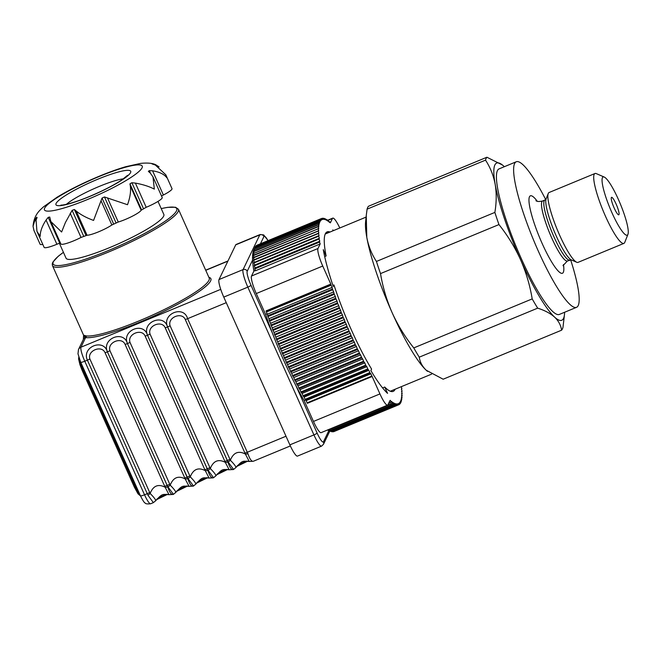 <?xml version="1.0" encoding="UTF-8"?>
<svg xmlns="http://www.w3.org/2000/svg" width="661" height="661" viewBox="0 0 661 661"><rect width="100%" height="100%" fill="white"/><g stroke="black" fill="none" stroke-linecap="round" stroke-linejoin="round"><path stroke-width="0.99" d="M504.36 166.696A85.071 15.096 67.5 0 0 503.831 166.2A85.071 15.096 67.5 0 0 502.657 165.184A85.071 15.096 67.5 0 0 494.891 164.928A85.071 15.096 67.5 0 0 495.155 184.221A85.071 15.096 67.5 0 0 520.538 259.682A85.071 15.096 67.5 0 0 554.596 317.115A85.071 15.096 67.5 0 0 564.477 314.529A85.071 15.096 67.5 0 0 564.61 312.256M486.116 158.458A94.523 16.773 67.5 0 0 485.521 160.136C490.272 167.407 493.486 175.438 495.155 184.221C496.634 193.111 496.543 202.506 494.866 212.412A94.523 16.773 67.5 0 0 498.956 224.575L380.521 273.596A94.523 16.773 -112.5 0 1 376.431 261.442C371.68 254.171 368.466 246.14 366.797 237.349L366.252 215.536L367.086 209.157A94.523 16.773 -112.5 0 1 368.491 206.257L486.917 157.235A94.523 16.773 67.5 0 0 486.116 158.458M498.956 224.575C507.656 235.506 514.853 247.206 520.538 259.682C526.082 272.349 529.965 285.42 532.196 298.896A94.523 16.773 67.5 0 0 537.682 308.15C544.838 310.447 550.473 313.438 554.596 317.115C558.545 320.891 560.875 325.245 561.586 330.194L443.159 379.216L426.246 370.251A85.071 15.096 67.5 0 0 427.411 371.259A85.071 15.096 67.5 0 0 427.518 371.35M516.274 161.763L499.088 168.877A78.766 13.98 67.5 0 0 497.436 170.612A78.766 13.98 67.5 0 0 518.703 252.709A78.766 13.98 67.5 0 0 559.338 314.438L576.532 307.324A78.766 13.98 -112.5 0 1 535.897 245.595A78.766 13.98 -112.5 0 1 514.622 163.498A78.766 13.98 -112.5 0 1 516.274 161.763A78.766 13.98 -112.5 0 1 545.68 199.531M570.641 259.823A78.766 13.98 -112.5 0 1 578.185 305.589A78.766 13.98 -112.5 0 1 576.532 307.324M627.95 234.325L624.777 242.347A37.809 6.709 -112.5 0 1 624.686 242.554A37.809 6.709 -112.5 0 1 623.893 243.388L578.053 262.359A37.809 6.709 -112.5 0 1 576.698 262.252A37.809 6.709 -112.5 0 1 557.397 229.995A37.809 6.709 -112.5 0 1 548.25 193.524A37.809 6.709 -112.5 0 1 548.341 193.326A37.809 6.709 -112.5 0 1 549.134 192.491L594.974 173.513A37.809 6.709 -112.5 0 1 596.329 173.628L604.245 177.057A31.505 5.594 67.5 0 0 602.452 177.66A31.505 5.594 67.5 0 0 611.954 212.751A31.505 5.594 67.5 0 0 627.876 234.498A31.505 5.594 67.5 0 0 627.95 234.325A31.505 5.594 67.5 0 0 620.332 203.943A31.505 5.594 67.5 0 0 604.245 177.057M623.893 243.388A37.809 6.709 -112.5 0 1 604.394 213.759A37.809 6.709 -112.5 0 1 594.181 174.347A37.809 6.709 -112.5 0 1 594.974 173.513M618.977 214.602A9.452 1.677 -112.5 0 1 618.779 214.808A9.452 1.677 -112.5 0 1 613.904 207.405A9.452 1.677 -112.5 0 1 611.351 197.556A9.452 1.677 -112.5 0 1 611.549 197.342A9.452 1.677 -112.5 0 1 616.424 204.753A9.452 1.677 -112.5 0 1 618.977 214.602M561.586 330.194A94.523 16.773 67.5 0 0 562.982 327.286L564.477 314.529M485.521 160.136L367.086 209.157M366.252 215.536L365.591 221.922A85.071 15.096 67.5 0 0 366.797 237.349A85.071 15.096 67.5 0 0 392.188 312.81A85.071 15.096 67.5 0 0 426.246 370.251C422.296 366.475 419.966 362.121 419.256 357.171A94.523 16.773 -112.5 0 1 413.769 347.917C405.127 337.093 397.939 325.394 392.188 312.81C386.677 300.268 382.785 287.196 380.521 273.596M281.305 257.402A85.071 15.096 67.5 0 0 281.272 257.93M291.625 305.919A85.071 15.096 67.5 0 0 291.856 306.621M296.549 319.841A85.071 15.096 67.5 0 0 296.814 320.56M318.66 369.896A85.071 15.096 67.5 0 0 318.999 370.54M320.849 374.019A85.071 15.096 67.5 0 0 321.188 374.647M327.468 385.611A85.071 15.096 67.5 0 0 327.806 386.173M331.913 392.584A85.071 15.096 67.5 0 0 332.202 393.014M494.866 212.412L376.431 261.442M532.196 298.896L413.769 347.917M537.682 308.15L419.256 357.171M502.467 165.027L486.917 157.235M387.569 405.143L321.106 432.658A15.757 2.793 -112.5 0 1 318.437 430.509A15.757 2.793 -112.5 0 1 313.471 421.437L379.943 393.923A15.757 2.793 67.5 0 0 384.909 402.995A15.757 2.793 67.5 0 0 387.569 405.143A15.757 2.793 67.5 0 0 387.9 404.796L389.874 400.698A100.827 17.897 67.5 0 0 390.073 400.88L389.717 401.029M332.888 285.403L333.954 284.965A86.335 15.319 67.5 0 0 371.581 369.078L370.862 370.565A92.317 16.385 67.5 0 0 379.852 384.338A92.317 16.385 67.5 0 0 387.569 393.369L384.735 387.032L382.603 387.916M326.047 232.68L328.525 231.656M333.169 230.739L332.789 229.888A92.317 16.385 67.5 0 1 333.516 230.59M333.954 284.965L333.235 286.453A92.317 16.385 67.5 0 1 323.279 249.651L326.113 255.981L324.691 256.567M351.098 385.198A92.317 16.385 -112.5 0 1 350.817 384.76M346.893 378.274A92.317 16.385 -112.5 0 1 346.562 377.712M340.456 366.665A92.317 16.385 -112.5 0 1 340.126 366.045M338.308 362.55A92.317 16.385 -112.5 0 1 337.978 361.906M316.239 312.521A92.317 16.385 -112.5 0 1 315.966 311.802M311.224 298.607A92.317 16.385 -112.5 0 1 310.984 297.904M299.127 250.536A92.317 16.385 -112.5 0 1 299.078 250.04M358.353 373.531A92.317 16.385 -112.5 0 1 358.022 372.969M351.916 361.922A92.317 16.385 -112.5 0 1 351.586 361.294M349.768 357.799A92.317 16.385 -112.5 0 1 349.438 357.155M327.699 307.778A92.317 16.385 -112.5 0 1 327.426 307.059M322.684 293.864A92.317 16.385 -112.5 0 1 322.444 293.162M310.587 245.793A92.317 16.385 -112.5 0 1 310.538 245.297M256.922 245.248A100.827 17.897 67.5 0 0 256.865 245.272L321.618 218.469A100.827 17.897 67.5 0 1 321.676 218.444L322.51 219.493L322.419 218.254A100.827 17.897 67.5 0 1 322.56 218.237L323.427 219.386L323.386 218.246A100.827 17.897 67.5 0 1 323.543 218.262L324.435 219.51L324.444 218.469A100.827 17.897 67.5 0 1 324.617 218.527L325.534 219.865L325.592 218.931A100.827 17.897 67.5 0 1 325.774 219.022L326.716 220.46L326.831 219.626L326.311 219.84M325.592 218.931L325.047 219.155M324.444 218.469L323.865 218.708M323.386 218.246L322.758 218.502M322.419 218.254L321.742 218.535M321.618 218.469A100.827 17.897 67.5 0 0 321.543 218.502L256.799 245.297M320.882 218.89A100.827 17.897 67.5 0 0 320.775 218.981L256.022 245.785A100.827 17.897 67.5 0 1 256.137 245.694L320.882 218.89L321.692 219.832L321.543 218.502M320.197 219.568A100.827 17.897 67.5 0 0 320.098 219.692L255.344 246.495A100.827 17.897 67.5 0 1 255.443 246.371L320.197 219.568L320.973 220.41L320.775 218.981M255.344 246.495L255.435 247.04M254.948 247.371L319.602 220.477L320.345 221.212L320.098 219.692M254.502 248.544L319.123 221.625L319.825 222.245L319.527 220.642L254.774 247.445L254.915 248.197M254.163 249.932L318.734 222.988L319.403 223.501L319.056 221.815L254.303 248.619L254.502 249.577M318.462 224.583A100.827 17.897 67.5 0 0 318.428 224.847L253.675 251.651A100.827 17.897 67.5 0 1 253.708 251.387L318.462 224.583L319.081 224.98L318.685 223.22L253.94 250.023L254.196 251.188M253.675 251.651L254.006 253.006M253.865 253.361L318.288 226.401L318.866 226.682L318.428 224.847M318.222 228.425A100.827 17.897 67.5 0 0 318.222 228.756L253.469 255.559A100.827 17.897 67.5 0 1 253.469 255.229L318.759 228.59L318.272 226.698L253.518 253.502L253.915 255.047M253.469 255.559L253.94 257.286M318.263 230.664A100.827 17.897 67.5 0 0 318.272 231.028L253.527 257.831A100.827 17.897 67.5 0 1 253.51 257.468L318.751 230.714L318.222 228.756M253.527 257.831L254.072 259.74M318.272 231.028L318.85 233.044L253.659 259.913L318.412 233.226M318.437 233.507L253.684 260.302L254.311 262.376L319.056 235.572L318.437 233.507A100.827 17.897 67.5 0 1 318.404 233.11M254.311 262.376L318.66 235.754A100.827 17.897 67.5 0 0 318.701 236.175L253.956 262.979L254.617 265.094L319.362 238.29L318.701 236.175M253.907 262.549A100.827 17.897 67.5 0 0 253.956 262.979M254.617 265.094L319.015 238.58A100.827 17.897 67.5 0 0 319.073 239.034L254.328 265.838L255.022 267.994L319.775 241.191L319.073 239.034M254.262 265.383A100.827 17.897 67.5 0 0 254.328 265.838M255.022 267.994L319.47 241.604A100.827 17.897 67.5 0 0 319.552 242.083L254.799 268.887L255.427 270.754L320.18 243.95L319.552 242.083M319.775 241.191L319.47 241.604M339.795 227.995A15.757 2.793 67.5 0 0 332.78 218.113A15.757 2.793 67.5 0 0 332.45 218.46L330.335 222.856L329.773 221.906A100.827 17.897 67.5 0 0 329.55 221.708L329.343 222.327L328.36 220.716A100.827 17.897 67.5 0 0 328.153 220.551L327.988 221.278L327.03 219.749A100.827 17.897 67.5 0 0 326.831 219.626M328.153 220.551L327.658 220.757M329.55 221.708L329.087 221.906M255.245 268.184A98.935 17.558 67.5 0 0 255.32 268.672M254.725 268.407A100.827 17.897 67.5 0 0 254.799 268.887M266.226 311.265L330.88 284.503A100.827 17.897 67.5 0 0 331.111 285.197L266.366 312L267.366 314.215L332.119 287.411L331.111 285.197M266.127 311.306A100.827 17.897 67.5 0 0 266.366 312M267.366 314.215L267.672 315.826L332.425 289.031A100.827 17.897 67.5 0 0 332.673 289.733L267.92 316.536L268.936 318.718L333.681 291.914L332.673 289.733M332.119 287.411L332.425 289.031M268.936 318.718L269.291 320.411L334.045 293.608A100.827 17.897 67.5 0 0 334.292 294.319L269.548 321.122L270.572 323.27L335.317 296.467L334.292 294.319M333.681 291.914L334.045 293.608M269.291 320.411A100.827 17.897 67.5 0 0 269.548 321.122M270.572 323.27L270.977 325.038L335.722 298.235A100.827 17.897 67.5 0 0 335.986 298.954L271.241 325.757L272.266 327.864L337.019 301.061L335.986 298.954M335.317 296.467L335.722 298.235M270.977 325.038A100.827 17.897 67.5 0 0 271.241 325.757M272.266 327.864L272.72 329.699L337.465 302.903A100.827 17.897 67.5 0 0 337.738 303.622L272.993 330.426L274.018 332.475L338.771 305.679L337.738 303.622M337.019 301.061L337.465 302.903M274.018 332.475L274.522 334.383L339.267 307.58A100.827 17.897 67.5 0 0 339.547 308.307L274.802 335.11L275.827 337.11L340.58 310.306L339.547 308.307M338.771 305.679L339.267 307.58M274.522 334.383A100.827 17.897 67.5 0 0 274.802 335.11M275.827 337.11L276.372 339.076L341.126 312.281A100.827 17.897 67.5 0 0 341.415 313L276.662 339.804L277.686 341.745L342.439 314.942L341.415 313M340.58 310.306L341.126 312.281M276.372 339.076A100.827 17.897 67.5 0 0 276.662 339.804M277.686 341.745L278.273 343.77L343.026 316.966A100.827 17.897 67.5 0 0 343.323 317.693L278.57 344.497L279.595 346.372L344.34 319.569L343.323 317.693M342.439 314.942L343.026 316.966M278.273 343.77A100.827 17.897 67.5 0 0 278.57 344.497M279.595 346.372L280.223 348.454L344.968 321.651A100.827 17.897 67.5 0 0 345.273 322.37L280.52 349.173L281.536 350.983L346.29 324.179L345.273 322.37M344.34 319.569L344.968 321.651M280.223 348.454A100.827 17.897 67.5 0 0 280.52 349.173M281.536 350.983L282.206 353.106L346.951 326.303A100.827 17.897 67.5 0 0 347.265 327.013L282.511 353.817L283.519 355.56L348.264 328.757L347.265 327.013M346.29 324.179L346.951 326.303M282.206 353.106A100.827 17.897 67.5 0 0 282.511 353.817M283.519 355.56L284.222 357.725L348.975 330.921A100.827 17.897 67.5 0 0 349.289 331.624L284.536 358.427L285.527 360.088L350.272 333.284L349.289 331.624M348.264 328.757L348.975 330.921M284.222 357.725A100.827 17.897 67.5 0 0 284.536 358.427M285.527 360.088L286.271 362.286L351.016 335.491A100.827 17.897 67.5 0 0 351.338 336.185L286.585 362.988L287.56 364.566L352.305 337.763L351.338 336.185M350.272 333.284L351.016 335.491M286.271 362.286A100.827 17.897 67.5 0 0 286.585 362.988M287.56 364.566L288.336 366.797L353.09 339.994A100.827 17.897 67.5 0 0 353.404 340.679L288.659 367.483L289.609 368.978L354.362 342.175L353.404 340.679M352.305 337.763L353.09 339.994M288.336 366.797A100.827 17.897 67.5 0 0 288.659 367.483M289.609 368.978L290.427 371.234L355.172 344.431A100.827 17.897 67.5 0 0 355.494 345.108L290.749 371.912L291.683 373.316L356.428 346.513L355.494 345.108M354.362 342.175L355.172 344.431M290.427 371.234A100.827 17.897 67.5 0 0 290.749 371.912M291.683 373.316L292.526 375.588L357.271 348.785A100.827 17.897 67.5 0 0 357.593 349.446L292.848 376.249L293.757 377.563L358.51 350.76L357.593 349.446M356.428 346.513L357.271 348.785M292.526 375.588A100.827 17.897 67.5 0 0 292.848 376.249M293.757 377.563L294.632 379.844L359.377 353.04A100.827 17.897 67.5 0 0 359.708 353.693L294.955 380.488L295.839 381.711L360.592 354.907L359.708 353.693M358.51 350.76L359.377 353.04M295.839 381.711L296.739 384L361.484 357.196A100.827 17.897 67.5 0 0 361.815 357.824L297.062 384.628L297.921 385.743L362.674 358.948L361.815 357.824M360.592 354.907L361.484 357.196M297.921 385.743L298.846 388.04L363.591 361.237A100.827 17.897 67.5 0 0 363.914 361.848L299.169 388.651L299.995 389.668L364.748 362.864L363.914 361.848M362.674 358.948L363.591 361.237M298.846 388.04A100.827 17.897 67.5 0 0 299.169 388.651M299.995 389.668L300.937 391.956L365.69 365.153A100.827 17.897 67.5 0 0 366.012 365.74L301.259 392.543L302.06 393.452L366.814 366.648L366.012 365.74M364.748 362.864L365.69 365.153M300.937 391.956A100.827 17.897 67.5 0 0 301.259 392.543M302.06 393.452L303.027 395.732L367.772 368.929A100.827 17.897 67.5 0 0 368.094 369.499L303.341 396.303L304.11 397.104L368.855 370.3L368.094 369.499M366.814 366.648L367.772 368.929M304.11 397.104L305.085 399.368L369.838 372.564A100.827 17.897 67.5 0 0 370.152 373.11L305.407 399.913L306.134 400.607L370.879 373.804L370.152 373.11M368.855 370.3L369.838 372.564M305.085 399.368A100.827 17.897 67.5 0 0 305.407 399.913M306.134 400.607L307.125 402.846L371.879 376.043A100.827 17.897 67.5 0 0 372.143 376.489L379.943 393.923M370.879 373.804L371.879 376.043M268.002 315.694A98.935 17.558 67.5 0 0 268.242 316.396M273.034 329.575A98.935 17.558 67.5 0 0 273.307 330.293M294.963 379.703A98.935 17.558 67.5 0 0 295.293 380.356M297.078 383.859A98.935 17.558 67.5 0 0 297.409 384.487M303.399 395.575A98.935 17.558 67.5 0 0 303.721 396.146M307.183 402.822L307.39 403.293L372.143 376.489M307.125 402.846A100.827 17.897 67.5 0 0 307.39 403.293M303.027 395.732A100.827 17.897 67.5 0 0 303.341 396.303M296.739 384A100.827 17.897 67.5 0 0 297.062 384.628M294.632 379.844A100.827 17.897 67.5 0 0 294.955 380.488M272.72 329.699A100.827 17.897 67.5 0 0 272.993 330.426M267.672 315.826A100.827 17.897 67.5 0 0 267.92 316.536M388.759 403.02L391.295 401.971L390.304 400.326L390.073 400.88M327.914 429.84L392.667 403.053L391.7 401.483L391.51 402.152L388.594 403.359M327.922 429.857A100.827 17.897 67.5 0 0 328.12 429.997L392.874 403.193A100.827 17.897 67.5 0 1 392.667 403.053M328.624 429.79L329.211 430.699L393.964 403.896L393.006 402.417L392.874 403.193M329.211 430.699A100.827 17.897 67.5 0 0 329.401 430.815L394.154 404.011A100.827 17.897 67.5 0 1 393.964 403.896M329.93 430.592L330.417 431.319L395.171 404.515L394.237 403.127L394.154 404.011M330.417 431.319A100.827 17.897 67.5 0 0 330.599 431.393L395.344 404.59A100.827 17.897 67.5 0 1 395.171 404.515M331.161 431.154L331.541 431.699L396.286 404.896L395.377 403.598L395.344 404.59M331.541 431.699A100.827 17.897 67.5 0 0 331.698 431.732L396.451 404.929A100.827 17.897 67.5 0 1 396.286 404.896M332.301 431.484L332.566 431.84L397.319 405.036L396.435 403.838L396.451 404.929M333.367 431.575L398.252 404.945L397.393 403.846L397.468 405.036L332.714 431.782M333.499 431.749A100.827 17.897 67.5 0 0 333.631 431.716L399.087 404.623A100.827 17.897 67.5 0 0 399.211 404.549L399.037 403.16L399.831 404.053A100.827 17.897 67.5 0 0 399.93 403.945L399.707 402.475L400.467 403.26A100.827 17.897 67.5 0 0 400.558 403.119L400.285 401.558L401.004 402.235A100.827 17.897 67.5 0 0 401.078 402.053L400.756 400.409L401.442 400.979A100.827 17.897 67.5 0 0 401.5 400.764L401.12 399.046L401.772 399.492A100.827 17.897 67.5 0 0 401.814 399.244L401.392 397.451L401.995 397.79A100.827 17.897 67.5 0 0 402.02 397.509L401.549 395.65L402.111 395.873A100.827 17.897 67.5 0 0 402.119 395.559L401.607 393.625L402.128 393.733A100.827 17.897 67.5 0 0 402.119 393.386L401.566 391.403L402.037 391.395A100.827 17.897 67.5 0 0 402.012 391.015L401.409 388.974L401.838 388.85A100.827 17.897 67.5 0 0 401.797 388.445L401.26 386.693M398.252 404.945A100.827 17.897 67.5 0 0 398.385 404.912L398.261 403.623L399.087 404.623M399.178 404.325L399.831 404.053M399.864 403.507L400.467 403.26M400.442 402.466L401.004 402.235M400.905 401.194L401.442 400.979M401.268 399.707L401.772 399.492M401.516 397.988L401.995 397.79M401.657 396.063L402.111 395.873M401.69 393.915L402.128 393.733M401.607 391.568L402.037 391.395M401.425 389.023L401.838 388.85M327.476 430.022A98.935 17.558 67.5 0 0 329.195 430.675M329.566 430.741A98.935 17.558 67.5 0 0 330.07 430.798M313.471 421.437L304.134 400.574L305.498 400.004M267.168 313.785L265.606 314.429A98.935 17.558 67.5 0 0 304.134 400.574M266.061 310.893L330.814 284.09L322.742 266.044L256.27 293.558A15.757 2.793 -112.5 0 1 251.519 276.017L253.882 271.109L255.344 270.506M265.606 314.429L256.27 293.558M251.519 276.017L317.991 248.503A15.757 2.793 67.5 0 0 322.742 266.044M317.991 248.503L320.18 243.95M254.369 248.941A98.935 17.558 67.5 0 0 253.882 271.109M275.307 259.88L275.497 260.318M320.436 374.192A76.569 13.584 -112.5 0 1 320.626 374.878M323.659 387.189A76.569 13.584 -112.5 0 1 323.791 387.842M325.08 395.418A76.569 13.584 -112.5 0 1 325.138 395.939M311.612 401.541A76.569 13.584 -112.5 0 1 311.29 401.12M306.844 394.857A76.569 13.584 -112.5 0 1 306.481 394.303M299.92 383.446A76.569 13.584 -112.5 0 1 299.573 382.826M297.665 379.373A76.569 13.584 -112.5 0 1 297.326 378.728M275.315 329.459A76.569 13.584 -112.5 0 1 275.05 328.74M270.448 315.487A76.569 13.584 -112.5 0 1 270.217 314.776M330.814 284.09L330.88 284.503M330.046 232.028A86.335 15.319 67.5 0 0 326.113 255.981M384.735 387.032A86.335 15.319 67.5 0 0 395.121 389.238M159.053 166.886L155.624 164.68L152.005 163.887L155.352 165.035L165.812 174.801L166.861 177.784C164.217 174.24 159.45 171.918 152.567 170.811L149.27 170.612L148.378 171.422L150.204 172.951L152.997 176.941L154.335 189.12C149.229 186.468 142.908 184.46 135.389 183.097L131.869 182.725L129.953 183.832L130.324 186.038C131.035 191.326 130.093 197.556 127.515 204.72L104.463 196.961L102.042 198.085L93.573 220.419C86.393 217.808 80.617 214.685 76.23 211.057L74.404 209.529L72.123 210.347L65.431 222.476L61.613 232.003L50.856 221.551L49.732 217.039L48.212 217.353L46.063 220.072C42.073 226.169 40.123 231.598 40.205 236.365L36.942 231.325L36.074 220.196L37.074 217.494L36.702 217.205L35.099 219.435L33.05 226.252L33.909 230.367L40.098 244.206A15.757 2.429 -24.1 0 0 42.8 244.413M37.074 217.494L36.702 217.205L36.95 217.758M50.856 221.551L60.878 243.942A15.757 2.429 -24.1 0 0 73.652 240.852A15.757 2.429 -24.1 0 0 81.03 237.439L87.054 235.25A15.757 2.429 -24.1 0 0 98.663 231.788A15.757 2.429 -24.1 0 0 111.866 224.98L118.269 222.022A15.757 2.429 -24.1 0 0 125.218 219.502A15.757 2.429 -24.1 0 0 141.148 210.231L146.213 207.29A15.757 2.429 -24.1 0 0 162.201 197.515L152.997 176.941M59.366 243.24L66.05 258.195A53.566 8.263 -24.1 0 0 109.486 247.668A53.566 8.263 -24.1 0 0 163.845 214.453L158.004 201.407M52.467 265.631L83.575 335.177L86.186 335.92A69 10.642 -24.1 0 0 139.182 320.849A69 10.642 -24.1 0 0 209.207 278.05L178.445 209.281A69 10.642 155.9 0 1 108.421 252.081A69 10.642 155.9 0 1 52.467 265.631L52.252 263.846L52.863 262.136L58.234 256.278L63.423 252.32M208.884 277.323A70.264 10.84 155.9 0 1 139.562 322.254A70.264 10.84 155.9 0 1 85.6 337.606A1.264 1.206 97.4 0 0 86.186 335.92M290.353 445.935L253.337 461.254L249.222 461.461C242.422 461.048 242.719 460.196 235.837 467.6L233.589 469.434L228.169 462.014A5.04 1.215 -38.4 0 0 230.359 460.246C234.415 464.353 236.225 466.823 235.787 467.649M249.222 461.461L245.363 454.033L185.27 319.511C181.891 311.447 167.25 317.503 170.108 325.782L230.359 460.246C233.44 452.529 238.439 450.463 245.363 454.033A5.04 1.611 -12.4 0 0 247.974 453.818C249.8 459.238 251.61 461.708 253.403 461.229L253.337 461.254M228.169 462.014L227.31 460.527L227.913 462.122C229.747 467.542 231.557 470.012 233.341 469.533L229.169 469.764L225.302 462.336L165.217 327.806C161.838 319.75 147.196 325.807 150.055 334.086A5.04 0.777 155.9 0 1 147.552 335.251C141.553 322.163 163.713 313.017 167.564 326.964L227.31 460.527A5.04 0.777 -24.1 0 1 224.955 461.37M237.183 465.84A8.337 1.289 155.9 0 1 246.908 461.056M229.169 469.764C222.369 469.351 222.666 468.5 215.783 475.903L213.536 477.729L208.116 470.318A5.04 1.215 -38.4 0 0 210.305 468.542C214.354 472.656 216.164 475.127 215.734 475.953M150.055 334.086L210.305 468.542C213.387 460.833 218.386 458.767 225.302 462.336A5.04 1.611 -12.4 0 0 227.913 462.122M208.116 470.318L207.248 468.831L207.86 470.425C209.694 475.837 211.503 478.308 213.288 477.829L209.116 478.068L205.249 470.64L145.156 336.11C141.785 328.054 127.143 334.102 129.994 342.39A5.04 0.777 155.9 0 1 127.49 343.555C121.5 330.467 143.652 321.32 147.51 335.267L207.248 468.831A5.04 0.777 -24.1 0 1 204.902 469.674M217.13 474.144A8.337 1.289 155.9 0 1 226.855 469.351M129.994 342.39L190.252 476.845A5.04 1.215 -38.4 0 1 188.063 478.614L193.491 486.025L189.063 486.364C182.254 485.959 182.552 485.108 175.669 492.503L173.422 494.337L168.001 486.917A5.04 1.215 -38.4 0 0 170.191 485.149C174.248 489.256 176.057 491.726 175.619 492.561M109.941 350.685L170.191 485.149C173.273 477.44 178.272 475.366 185.196 478.936L125.103 344.414C121.731 336.35 107.09 342.406 109.941 350.685A5.04 0.777 155.9 0 1 107.437 351.859C101.447 338.771 123.599 329.624 127.449 343.571L187.807 478.721C189.633 484.141 191.442 486.612 193.235 486.132L193.169 486.166M168.001 486.917L167.142 485.43L167.754 487.025C169.58 492.445 171.389 494.915 173.174 494.436L169.001 494.668L165.143 487.24L105.049 352.718C101.67 344.654 87.029 350.71 89.888 358.989A5.04 0.777 155.9 0 1 87.384 360.154C81.394 347.075 103.546 337.928 107.396 351.875L167.142 485.43A5.04 0.777 -24.1 0 1 164.796 486.273M177.016 490.743A8.337 1.289 155.9 0 1 186.749 485.959M189.063 486.364L185.196 478.936A5.04 1.611 -12.4 0 0 187.807 478.721M188.063 478.614L187.195 477.135A5.04 0.777 -24.1 0 1 184.849 477.977M197.069 482.439A8.337 1.289 155.9 0 1 206.802 477.655M207.86 470.425A5.04 1.611 -12.4 0 1 205.249 470.64C198.333 467.063 193.334 469.136 190.252 476.845C194.301 480.952 196.11 483.422 195.681 484.257M209.116 478.068C202.316 477.655 202.613 476.804 195.722 484.199L193.475 486.033M229.854 459.345A5.04 0.777 155.9 0 1 227.351 460.51L167.605 326.947C161.614 313.868 183.766 304.721 187.617 318.668L247.974 453.818M289.551 306.778L289.857 307.456M295.574 320.238L295.888 320.949M156.963 499.047A8.337 1.289 155.9 0 1 166.688 494.254M169.001 494.668C162.201 494.254 162.499 493.403 155.616 500.807L153.369 502.633L147.948 495.221A5.04 1.215 -38.4 0 0 150.138 493.453C154.195 497.559 156.004 500.03 155.566 500.856M89.888 358.989L150.138 493.453C153.22 485.736 158.219 483.67 165.143 487.24A5.04 1.611 -12.4 0 0 167.754 487.025M147.948 495.221L87.384 360.154L84.782 361.228L144.528 494.792A12.6 2.239 67.5 0 0 150.634 503.765C147.188 504.12 145.329 503.822 145.056 502.881C144.371 502.914 142.834 500.542 140.438 495.783A5.04 0.777 155.9 0 0 144.528 494.792L147.13 493.717A5.04 0.777 155.9 0 0 149.634 492.552M220.733 289.344L80.981 347.199L85.6 337.606L84.988 337.44A5.04 4.9 -154.3 0 0 83.418 339.275A5.04 4.9 -154.3 0 0 83.418 339.283L78.477 349.553L77.99 353.817L80.692 362.22L140.438 495.783M85.36 335.895A1.264 1.231 85.8 0 1 84.988 337.44L83.575 335.177M161.515 195.978L163.391 195.012A15.757 2.429 -24.1 0 0 172 188.649L165.812 174.801M36.942 231.325L44.113 247.354A15.757 2.429 -24.1 0 0 56.887 244.264L60.382 242.843M236.06 244.496A15.757 2.793 67.5 0 0 235.729 244.843L219.014 279.553A15.757 2.793 67.5 0 0 223.765 297.103L289.865 444.87A15.757 2.793 67.5 0 0 297.5 456.09L321.56 446.125A15.757 2.793 -112.5 0 1 313.934 434.905L247.834 287.138A15.757 2.793 -112.5 0 1 243.083 269.589L259.79 234.878A15.757 2.793 -112.5 0 1 260.12 234.531L236.06 244.496M291.84 306.63A67.744 12.022 67.5 0 0 291.493 305.969M271.828 314.107A67.744 12.022 67.5 0 0 272.051 314.826M276.538 328.12A67.744 12.022 67.5 0 0 276.802 328.848M299.028 378.026A67.744 12.022 67.5 0 0 299.383 378.662M301.366 382.083A67.744 12.022 67.5 0 0 301.73 382.694M308.786 393.345A67.744 12.022 67.5 0 0 309.191 393.882M314.537 399.781A67.744 12.022 67.5 0 0 314.983 400.145M321.775 397.335A67.744 12.022 67.5 0 0 321.824 396.765M321.444 388.808A67.744 12.022 67.5 0 0 321.353 388.147M318.817 375.63A67.744 12.022 67.5 0 0 318.635 374.936M317.619 371.11A67.744 12.022 67.5 0 0 317.429 370.408M569.716 260.021A32.455 5.759 -112.5 0 1 552.968 234.589A32.455 5.759 -112.5 0 1 544.21 200.762A32.455 5.759 -112.5 0 1 544.887 200.043L546.11 198.936A33.562 5.957 -112.5 0 0 554.224 231.3A33.562 5.957 -112.5 0 0 571.36 259.938L567.411 260.971A32.455 5.759 -112.5 0 1 550.671 235.539A32.455 5.759 -112.5 0 1 541.904 201.712A32.455 5.759 -112.5 0 1 542.59 201.002C539.037 201.737 536.823 201.613 535.939 200.638L535.947 200.638M563.461 264.532A41.907 7.436 -112.5 0 1 563.312 272.34A41.907 7.436 -112.5 0 1 542.127 243.422A41.907 7.436 -112.5 0 1 529.494 196.747A41.907 7.436 -112.5 0 1 537.269 201.266M332.45 218.46L327.501 220.51M87.872 199.358A53.566 8.263 155.9 0 1 44.634 208.174A53.566 8.263 155.9 0 1 98.803 176.661A53.566 8.263 155.9 0 1 142.041 167.853A53.566 8.263 155.9 0 1 87.872 199.358M89.161 196.689A40.957 6.321 155.9 0 1 56.094 203.431A40.957 6.321 155.9 0 1 97.514 179.338A40.957 6.321 155.9 0 1 130.581 172.595A40.957 6.321 155.9 0 1 89.161 196.689M123.425 178.825A34.661 5.346 -24.1 0 0 99.414 186.352A34.661 5.346 -24.1 0 0 66.439 204.323M130.324 186.038L141.148 210.231M101.042 200.787L111.866 224.98M70.206 213.239L81.03 237.439M63.439 252.353A67.744 10.452 -24.1 0 0 108.04 250.676A67.744 10.452 -24.1 0 0 170.001 217.643A67.744 10.452 -24.1 0 0 161.234 208.612M209.793 467.649A5.04 0.777 155.9 0 1 207.29 468.814L147.51 335.267A5.04 0.777 -24.1 0 1 145.156 336.11M169.687 484.249A5.04 0.777 155.9 0 1 167.183 485.414L107.396 351.875A5.04 0.777 -24.1 0 1 105.049 352.718M125.103 344.414A5.04 0.777 -24.1 0 0 127.449 343.571L187.237 477.118A5.04 0.777 155.9 0 0 189.74 475.945M165.217 327.806A5.04 0.777 -24.1 0 0 167.564 326.964L167.605 326.947A5.04 0.777 155.9 0 0 170.108 325.782M226.252 302.672L187.617 318.668A5.04 0.777 -24.1 0 1 185.27 319.511M285.998 436.235L247.363 452.223A5.04 0.777 -24.1 0 1 245.016 453.066M227.871 261.161L205.745 270.316M78.477 349.553A5.04 4.9 -154.3 0 1 80.981 347.199A12.6 2.239 67.5 0 0 84.782 361.228A5.04 0.777 155.9 0 1 80.692 362.22M82.237 370.573L134.357 487.124L135.373 486.876A12.6 2.239 67.5 0 0 140.132 495.097M140.512 495.94L138.025 493.833L134.357 487.124L82.237 370.614L83.261 370.367L135.373 486.876L136.29 486.496M79.535 359.377A12.6 2.239 67.5 0 0 83.261 370.367L84.17 369.986M35.099 219.435L35.843 221.088M46.063 220.072L56.887 244.264M48.212 217.353L59.721 243.091M72.123 210.347L83.641 236.093M74.404 209.529L85.913 235.266M76.23 211.057L87.054 235.25M102.042 198.085L113.56 223.823M104.463 196.961L115.981 222.707M107.446 197.821L118.269 222.022M129.953 183.832L141.471 209.57M131.869 182.725L143.379 208.463M135.389 183.097L146.213 207.29M149.27 170.612L150.394 173.124M152.567 170.811L163.391 195.012M154.385 164.275L154.608 164.771M219.014 279.553L243.083 269.589A3.148 3.065 25.7 0 1 247.214 271.25A12.6 2.239 67.5 0 0 251.015 285.288L272.282 332.822M235.729 244.843L259.79 234.878A3.148 3.065 25.7 0 1 263.929 236.531L260.434 243.793M289.865 444.87L313.934 434.905A3.148 0.487 -24.1 0 0 317.115 433.054A12.6 2.239 67.5 0 0 323.485 441.755L328.864 430.584M223.765 297.103L247.834 287.138A3.148 0.487 -24.1 0 0 251.015 285.288M252.593 260.079L247.214 271.25M268.019 240.654A12.6 2.239 67.5 0 0 263.929 236.531M295.855 385.52L317.115 433.054M323.485 441.755A3.148 3.065 25.7 0 1 323.46 444.308L329.963 430.79M325.229 234.019L366.087 217.105M567.411 260.971L562.982 265.672M544.887 200.043L542.59 201.002M571.36 259.938L576.698 262.252M546.11 198.936L548.25 193.524M390.304 391.229L431.575 374.143M332.78 218.113L327.402 220.344M155.624 164.68C152.253 163.135 147.287 162.705 140.71 163.383L125.78 166.704C117.732 169.067 108.875 172.248 99.2 176.247C83.203 182.915 69.132 189.922 56.995 197.275L43.37 206.943C40.511 209.834 34.099 213.966 33.05 226.252M127.573 175.322L121.963 179.833C113.626 185.328 102.736 190.897 89.293 196.548C68.24 205.282 59.845 205.397 61.06 205.075L61.068 205.075M236.613 466.526L247.768 461.138M216.56 474.829L227.715 469.442M176.454 491.437L187.6 486.042M196.507 483.133L207.653 477.738M227.971 260.955L205.687 270.175M156.393 499.733L167.547 494.345M153.369 502.633L150.634 503.765M83.336 339.481L83.592 335.226M82.237 370.614L79.956 364.748L78.585 358.956L78.833 356.915M178.445 209.281L175.578 207.248L167.63 207.347L161.218 208.57M321.56 446.125L323.46 444.308M268.085 240.629L263.665 234.919L260.12 234.531"/></g></svg>
